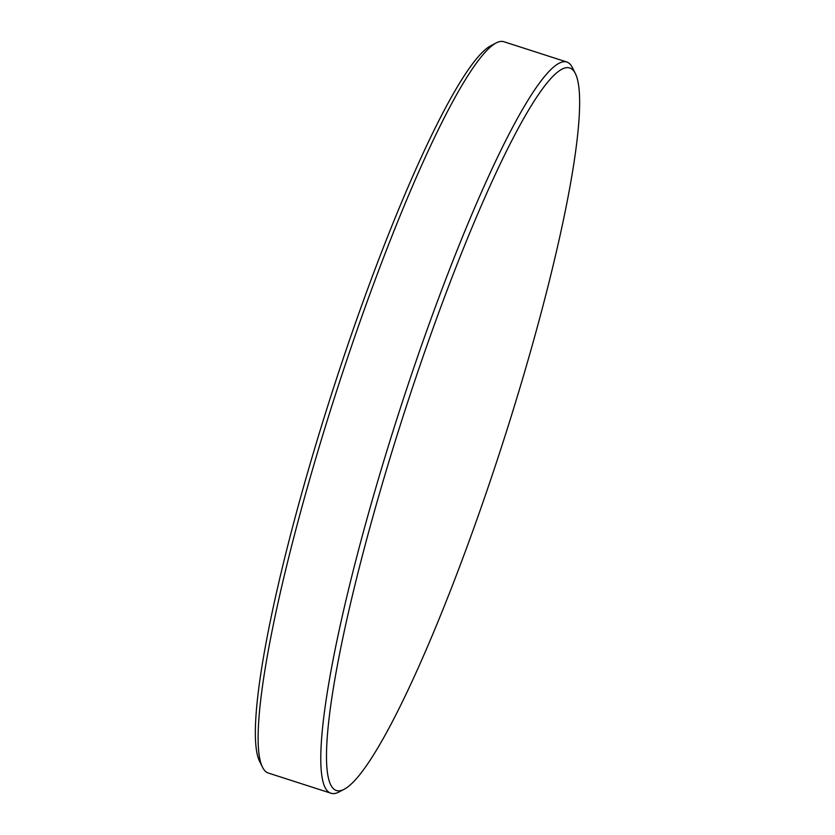 <?xml version="1.0" encoding="UTF-8"?>
<svg xmlns="http://www.w3.org/2000/svg" width="835" height="835" viewBox="0 0 835 835"><rect width="100%" height="100%" fill="white"/><g stroke="black" fill="none" stroke-linecap="round" stroke-linejoin="round"><path stroke-width="1.25" d="M413.826 383.63A379.612 51.52 107.9 0 0 344.542 789.065A379.612 51.52 107.9 0 0 492.483 474.343A379.612 51.52 107.9 0 0 575.2 73.24A379.612 51.52 107.9 0 0 413.826 383.63M344.542 789.065L338.968 791.997A384.152 52.135 -72.1 0 1 331.057 793.25A384.152 52.135 -72.1 0 1 409.077 381.71A384.152 52.135 -72.1 0 1 566.694 61.967A384.152 52.135 -72.1 0 1 572.382 67.604L575.2 73.24M262.618 767.396L259.8 761.76A379.612 51.52 -72.1 0 1 342.517 360.657A379.612 51.52 -72.1 0 1 490.458 45.935L496.032 43.002A384.152 52.135 107.9 0 0 346.327 361.492A384.152 52.135 107.9 0 0 262.618 767.396A384.152 52.135 107.9 0 0 268.306 773.033L331.057 793.25M566.694 61.967L503.943 41.75A384.152 52.135 107.9 0 0 496.032 43.002"/></g></svg>
